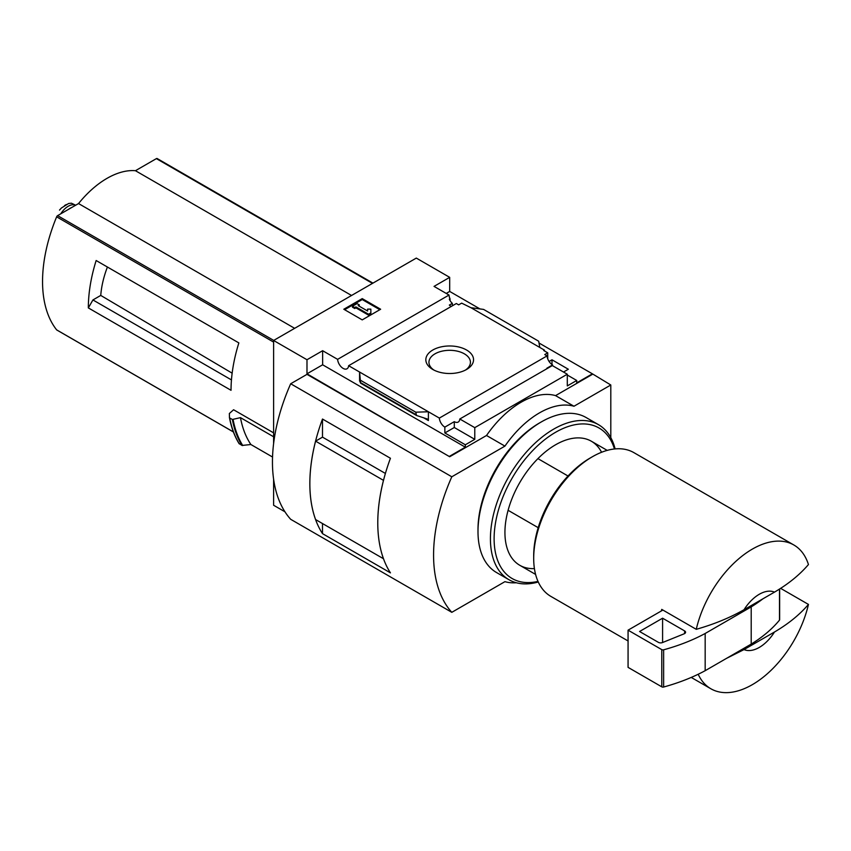 <?xml version="1.0" encoding="UTF-8"?>
<svg xmlns="http://www.w3.org/2000/svg" width="851" height="851" viewBox="0 0 851 851"><rect width="100%" height="100%" fill="white"/><g stroke="black" fill="none" stroke-linecap="round" stroke-linejoin="round"><path stroke-width="1.28" d="M451.296 306.434A7.808 4.51 60 0 1 449.339 305.084L452.338 303.36A7.808 4.51 60 0 1 449.339 299.212L450.03 298.807L450.03 300.52M452.338 303.36L452.338 305.839M450.03 298.807A7.808 4.51 60 0 1 449.02 295.042L434.042 286.393L449.69 277.352L416.309 258.087L273.607 340.474L306.988 359.739L322.635 350.708L337.613 359.356A7.808 4.51 -120 0 0 341.219 366.898A7.808 4.51 -120 0 0 347.027 368.77A7.808 4.51 -120 0 0 348.623 365.707L456.338 303.52L458.668 304.86L461.657 303.137L470.975 307.722L483.591 309.413L538.694 341.23L539.8 347.453L470.975 307.722M549.086 361.484L552.001 359.803L552.001 364.558M552.001 359.803L568.34 369.238L563.5 372.036M547.736 358.845L547.736 352.835L543.715 350.506L544.395 350.101L544.395 350.899M547.736 352.835L544.746 354.559L547.065 355.899A7.808 4.51 60 0 0 552.576 364.919L552.576 365.717M544.395 350.101L539.8 347.453M567.298 375.025L576.733 380.471L576.733 382.865L592.392 373.823L610.805 384.992L573.978 406.246A81.377 46.986 120 0 0 504.93 446.115L451.807 476.783A146.478 84.568 120 0 0 451.807 612.326L504.93 581.658A81.377 46.986 120 0 0 516.366 582.765M466.561 369.483A23.86 13.776 180 0 1 432.819 369.483A23.86 13.776 180 0 1 432.819 350.006A23.86 13.776 180 0 1 466.561 350.006A23.86 13.776 180 0 1 466.561 369.483L466.561 369.483M348.623 365.707L439.35 418.086L547.065 355.899M449.69 277.352L449.69 291.436L479.985 308.934M539.013 343.006L592.392 373.823M449.69 291.436L446.232 293.435M547.278 368.494A7.808 4.51 60 0 1 546.821 368.249L552.576 364.919M439.35 418.086A7.808 4.51 -120 0 0 444.85 427.117L454.296 421.66A7.808 4.51 -120 0 0 458.2 422.053A7.808 4.51 -120 0 0 459.795 419L552.32 365.579L567.298 374.227L567.298 385.918L576.733 380.471M337.613 359.356L449.02 295.042M568.021 476.007L537.928 458.625M102.216 264.023L96.152 260.523A130.203 75.175 -60 0 0 88.334 307.913L92.929 299.946L100.758 295.425A73.846 42.635 -60 0 1 107.417 267.023M232.142 373.174L100.758 295.425M231.451 379.918L92.929 299.946M157.35 158.69A1.628 0.936 120 0 0 157.19 158.552A1.628 0.936 120 0 0 156.382 158.626L135.447 170.711A80.728 46.603 120 0 0 78.547 203.559L57.613 215.643A1.628 0.936 120 0 0 56.634 216.835A130.203 75.175 120 0 0 56.634 329.869A1.628 0.936 120 0 0 56.804 330.007A1.628 0.936 120 0 0 57.006 330.082M273.607 432.861L233.589 409.756L229.355 413.512L229.451 417.554M88.334 307.913L231.036 390.301A130.203 75.175 -60 0 1 238.854 342.91L96.152 260.523M273.607 340.474L273.607 443.616M273.607 479.177L273.607 505.249L284.957 511.802M272.554 457.03L250.885 444.52L242.003 445.445A140.617 81.185 -60 0 1 232.366 419.49L229.696 417.947A140.617 81.185 -60 0 0 239.333 443.903L239.099 443.541A140.372 81.047 -60 0 1 229.472 417.692M232.366 419.49L240.471 417.639L273.607 436.776M242.003 445.445L239.099 443.541M744.04 649.579L774.484 632.006A32.551 18.796 -60 0 1 744.04 649.579L726.637 658.302M774.484 632.006C788.356 623.868 799.685 614.677 808.45 604.423A83.004 47.922 -60 0 1 752.358 684.64A83.004 47.922 -60 0 1 710.851 688.757A83.004 47.922 -60 0 1 698.192 674.258M610.805 437.659L610.805 384.992M306.988 359.739L306.988 373.823L449.69 456.742L306.988 374.355L290.691 383.758L451.807 476.783M459.795 419L474.773 427.649L567.298 374.227M449.69 456.21L465.337 447.179L465.337 444.786L474.773 439.339L474.773 427.649M592.392 374.355L555.565 395.619A81.377 46.986 -60 0 0 486.517 435.489L449.69 456.742M465.337 444.786L444.85 432.957L444.85 427.117M416.522 415.479L415.788 412.192L428.393 411.767L428.393 420.532L427.213 418.969L416.522 415.479L360.622 383.195L359.579 372.036L359.579 380.801L360.622 383.195M322.635 350.708L322.635 364.792L306.988 373.823M465.337 447.179L322.635 364.792M415.788 412.192L360.686 380.376M362.228 298.616L380.642 309.243L362.228 319.88L343.815 309.243L362.228 298.616L362.228 299.541L344.623 309.711M555.565 395.619L573.978 406.246M486.517 435.489L504.93 446.115M290.691 383.758A146.478 84.568 120 0 0 290.691 519.312L451.807 612.326M322.497 437.159L322.497 419.043L390.439 458.264A146.478 84.568 120 0 0 390.439 572.861L322.497 533.63L322.497 523.546M322.497 419.043A146.478 84.568 120 0 0 322.497 533.63M385.407 473.454L322.518 437.148L315.583 441.148A146.478 84.568 120 0 0 315.583 519.557L383.503 558.745A146.478 84.568 120 0 1 383.482 480.358L315.583 441.148M379.833 309.711L362.228 299.541M355.899 306.924L354.75 307.583L352.442 306.254L357.048 303.594L359.345 304.924L358.197 305.594L367.6 311.019L367.6 309.136L370.855 309.136L370.855 313.828L368.557 315.157L368.557 314.232L355.899 306.924L355.899 307.849L368.557 315.157M370.855 312.902L368.557 314.232M354.75 307.583L354.75 308.509L355.899 307.849M352.442 306.254L352.442 307.19L354.75 308.509M359.345 304.924L359.005 306.052M367.6 310.072L367.6 311.019M454.296 421.66L454.296 427.51L444.85 432.957M474.773 439.339L454.296 427.51M744.04 609.72A32.551 18.796 -60 0 1 774.484 592.136L744.04 609.72C730.009 617.698 714.085 624.23 696.256 629.325A83.004 47.922 -60 0 1 793.855 544.991A83.004 47.922 -60 0 1 808.45 564.553C799.685 574.808 788.356 583.999 774.484 592.136M628.07 640.963L550.884 596.402A83.004 47.922 -60 0 1 533.694 558.405A83.004 47.922 -60 0 1 592.392 456.742A83.004 47.922 -60 0 1 633.889 452.636L793.855 544.991M696.256 629.325L661.738 609.39A83.004 47.922 120 0 0 661.397 610.922L628.07 630.165L628.07 667.365L661.78 686.831A1.628 0.936 0 0 0 663.631 687.023A162.754 93.961 0 0 0 705.171 670.694L751.199 644.111A162.754 93.961 0 0 0 779.484 620.134A1.628 0.936 0 0 0 779.644 619.73A1.628 0.936 0 0 0 779.484 619.326M808.45 604.423L780.58 588.328M533.694 558.405L533.694 555.746A79.749 46.039 -60 0 1 590.083 458.072L592.392 456.742M538.194 527.673L508.1 510.302M662.886 610.061L661.397 610.922M628.07 630.165L661.78 649.632A1.628 0.936 0 0 0 663.631 649.813A162.754 93.961 0 0 0 705.171 633.484L705.171 670.694M705.171 633.484L751.199 606.901L751.199 644.111M662.589 618.198L639.569 631.495L658.355 642.335A3.255 1.883 0 0 0 662.525 642.548L684.183 633.793A3.255 1.883 0 0 0 685.576 632.25A3.255 1.883 0 0 0 684.619 630.921L662.589 618.198L662.589 642.516M751.199 606.901A162.754 93.961 0 0 0 762.953 598.796M433.999 370.121A20.743 11.978 180 0 1 428.947 362.547A20.743 11.978 180 0 1 449.69 350.314A20.743 11.978 180 0 1 470.422 362.547A20.743 11.978 180 0 1 465.38 370.121M250.885 444.52A134.107 77.43 -60 0 1 240.471 417.639M351.548 295.478L135.447 170.711M294.648 328.326L78.547 203.559M60.751 213.835A15.946 9.212 -60 0 1 75.675 205.219L71.42 203.208L68.601 203.495L61.442 207.984L68.601 203.495M59.506 210.091L61.442 207.984M68.357 209.442A17.903 10.34 -60 0 1 71.75 207.484M538.268 581.988A89.515 51.677 -60 0 1 508.962 579.712L496.537 572.542A89.515 51.677 -60 0 1 477.996 531.567L477.996 529.439A86.908 50.177 -60 0 1 539.449 422.99L541.289 421.936A89.515 51.677 -60 0 1 586.052 417.501L598.476 424.67A89.515 51.677 -60 0 1 615.103 448.913M477.996 531.567A89.515 51.677 -60 0 1 541.289 421.936M508.962 579.712A89.515 51.677 -60 0 1 508.962 476.358A89.515 51.677 -60 0 1 598.476 424.67M538.002 581.393A86.908 50.177 -60 0 1 512.111 478.166A86.908 50.177 -60 0 1 614.454 448.977M534.417 568.596A71.612 41.348 -60 0 1 504.93 532.492A71.612 41.348 -60 0 1 555.565 444.786A71.612 41.348 -60 0 1 601.572 452.275M273.607 342.102L56.634 216.835M233.387 431.914L56.634 329.869M428.393 420.532L423.479 417.692M415.788 414.501L360.686 382.684M779.484 589.03L779.484 620.134M661.78 649.632L661.78 686.831M663.631 649.813L663.631 687.023M684.619 630.921L684.619 633.58M242.758 445.562A140.266 80.983 -60 0 1 233.089 419.554M372.483 283.394L156.382 158.626M273.714 340.411L57.613 215.643M64.516 205.602A18.722 10.808 -60 0 1 66.335 204.548M607.21 450.381L591.371 441.243M710.851 688.757L691.235 677.428M535.598 574.414L519.759 565.277M779.644 588.935L779.644 619.73M239.152 443.733C234.568 436.329 231.334 427.627 229.451 417.618M372.951 283.117L157.19 158.552M233.408 431.978L56.804 330.007"/></g></svg>
